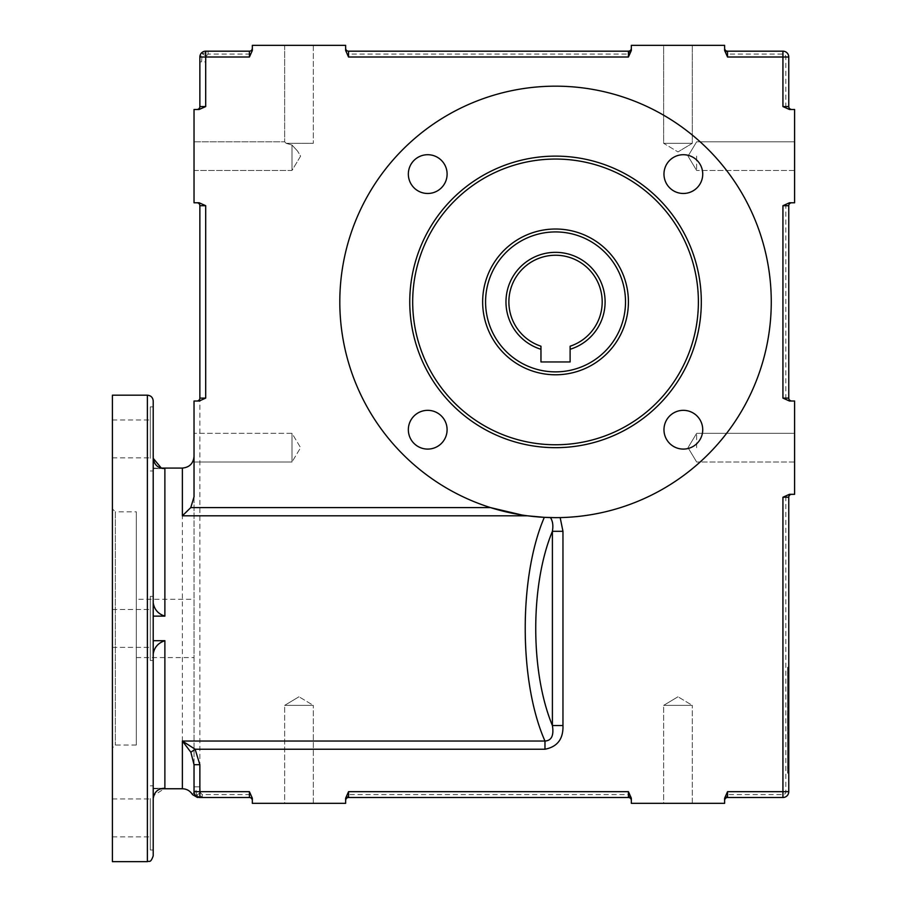 <?xml version="1.0" encoding="UTF-8"?>
<svg xmlns="http://www.w3.org/2000/svg" width="907" height="907" viewBox="0 0 907 907"><rect width="100%" height="100%" fill="white"/><g stroke="black" fill="none" stroke-linecap="round" stroke-linejoin="round"><path stroke-width="0.68" stroke-dasharray="4.54 3.4" d="M252.339 50.497L252.339 48.264L249.425 54.091L208.088 54.091L206.297 56.041L205.696 61.869L205.696 106.573L199.177 109.486L194.03 109.486L194.03 202.783L199.177 202.783L196.944 202.783L199.177 202.783L205.696 205.696L205.696 398.105L199.869 400.985L199.869 786.822L200.458 792.65L195.742 795.802A5.827 5.827 0 0 0 199.869 797.514A5.827 5.827 0 0 1 194.03 791.686A5.827 5.827 180 0 0 199.869 797.514C197.25 797.514 197.25 797.514 199.869 797.514L196.377 794.895L202.261 796.663L202.261 794.6L249.425 794.6L252.339 800.428A2.914 2.914 0 0 0 249.425 797.514L202.261 797.514L202.261 796.663M202.261 797.514L200.458 797.514M200.458 792.65L202.261 794.6M194.03 496.843L194.03 791.686L194.03 790.258L196.377 794.895L195.742 786.822L194.03 786.822L194.03 401.019L196.944 401.019A2.914 2.914 0 0 0 199.869 398.105L199.869 205.696A2.914 2.914 0 0 0 196.944 202.783M199.869 786.822L195.742 786.822M194.03 790.258L194.03 786.822M631.34 50.497L631.34 45.35L724.625 45.35L724.625 48.264A2.914 2.914 0 0 0 727.539 51.177L727.539 54.091L724.625 49.046M789.453 109.486L791.686 109.486L785.847 106.573L785.847 57.016A2.914 2.914 0 0 0 782.934 54.091L727.539 54.091M790.904 109.486L794.6 109.486L794.6 202.783L791.686 202.783A2.914 2.914 0 0 0 788.761 205.696L785.847 205.696L790.904 202.783M789.453 401.019L791.686 401.019L785.847 398.105L785.847 205.696M790.904 401.019L794.6 401.019L794.6 494.315L791.686 494.315A2.914 2.914 0 0 0 788.761 497.229L788.761 791.686A5.827 5.827 0 0 1 782.934 797.514L727.539 797.514A2.914 2.914 0 0 0 724.625 800.428L727.539 794.6L782.934 794.6A2.914 2.914 0 0 0 785.847 791.686L785.847 497.229L790.904 494.315M724.625 799.645L724.625 803.341L631.34 803.341L631.34 800.428A2.914 2.914 0 0 0 628.426 797.514L348.549 797.514A2.914 2.914 0 0 0 345.635 800.428L348.549 794.6L628.426 794.6L631.34 799.645M345.635 799.645L345.635 803.341L252.339 803.341L252.339 799.645M252.339 49.046L252.339 45.35L345.635 45.35L345.635 48.264A2.914 2.914 0 0 0 348.549 51.177L348.549 54.091L345.635 49.046M631.34 49.046L628.426 54.091L348.549 54.091M555.538 517.636A215.741 215.741 0 0 0 742.368 194.03A215.741 215.741 0 0 0 368.707 194.03A215.741 215.741 0 0 0 555.538 517.636A215.741 215.741 0 0 0 742.368 194.03A215.741 215.741 0 0 0 368.707 194.03A215.741 215.741 0 0 0 555.538 517.636M206.297 56.041L202.204 53.796L201.569 61.869L205.696 61.869M196.944 109.486L199.177 109.486L196.944 109.486A2.914 2.914 0 0 0 199.869 106.573L199.869 58.433L202.204 53.796L201.569 52.889A5.827 5.827 0 0 1 205.696 51.177L202.204 53.796L208.088 52.039L208.088 51.177L249.425 51.177A2.914 2.914 0 0 0 252.339 48.264M208.088 54.091L208.088 52.039M206.297 51.177L208.088 51.177M199.869 58.433L199.869 57.016A5.827 5.827 0 0 1 201.569 52.889M724.625 48.264L724.625 50.497M252.339 800.428L252.339 798.205M724.625 798.205L724.625 800.428M791.686 494.315L789.453 494.315M199.869 400.985L199.132 401.019M196.944 401.019L199.177 401.019M631.34 48.264A2.914 2.914 0 0 1 628.426 51.177L628.426 54.091M345.635 48.264L345.635 50.497M791.686 401.019A2.914 2.914 0 0 1 788.761 398.105L785.847 398.105M791.686 202.783L789.453 202.783M791.686 109.486A2.914 2.914 0 0 1 788.761 106.573L788.761 57.016A5.827 5.827 0 0 0 782.934 51.177L782.934 54.091M345.635 798.205L345.635 800.428M631.34 800.428L631.34 798.205M195.742 795.802A5.827 5.827 0 0 1 194.03 791.686C192.295 795.518 192.295 795.518 194.03 791.686L194.03 764.692M490.551 507.614A215.741 215.741 0 0 1 393.4 159.587A215.741 215.741 0 0 1 751.098 210.809A215.741 215.741 0 0 1 560.175 517.591M199.869 61.869L201.569 61.869M194.03 458.148L194.03 433.331L194.03 462.003L194.03 433.331L194.03 462.003L291.986 462.003L291.986 433.331L291.986 462.003L291.986 433.331L291.986 462.003L300.602 447.673L291.986 433.331L194.03 433.331L291.986 433.331L300.602 447.673L291.986 462.003L194.03 462.003L194.03 458.148M788.761 771.732L788.761 667.314L788.761 773.138L788.761 725.407L788.761 773.138L788.761 771.732L787.605 771.732L787.605 668.64L787.605 773.138L787.605 725.407L787.605 773.138L787.605 771.732L788.761 771.732M194.03 156.129L194.03 170.471L194.03 156.129M286.159 143.306L284.651 141.798L286.159 143.306L291.986 145.041L286.159 143.306L284.651 141.798L286.159 143.306L291.986 145.041L291.986 170.471L291.986 145.041L297.553 151.061L291.986 145.041L297.553 151.061L291.986 145.041L286.159 143.306L313.323 143.306L286.159 143.306M291.986 156.129L291.986 170.471L291.986 156.129M291.986 145.041L297.553 151.061L291.986 145.041M284.651 45.35L284.651 141.798L284.651 45.35L313.323 45.35L284.651 45.35M663.652 45.35L692.313 45.35L663.652 45.35L692.313 45.35L663.652 45.35L663.652 143.306L692.313 143.306L663.652 143.306L692.313 143.306L663.652 143.306L677.983 151.923L663.652 143.306L663.652 45.35M284.651 803.341L313.323 803.341L284.651 803.341L313.323 803.341L284.651 803.341L284.651 705.385L313.323 705.385L284.651 705.385L313.323 705.385L298.981 696.769L313.323 705.385L284.651 705.385L298.981 696.769L284.651 705.385L284.651 803.341M788.761 768.161L787.605 768.161M787.605 712.913L787.605 667.314L787.605 719.795L787.605 667.314L787.605 712.891L788.761 712.891L787.605 712.913M787.605 675.953L787.605 764.488L787.605 675.953L788.761 675.953L788.761 764.488L787.605 764.488M787.605 718.072L788.761 718.072L788.761 675.953M787.605 722.38L788.761 722.38M788.761 767.084L787.605 767.084M788.761 667.314L787.605 667.314L788.761 667.314M788.761 668.708L787.605 668.708L788.761 668.708M788.761 715.045L787.605 715.045L788.761 715.079M788.761 717.641L787.605 717.641M788.761 719.795L787.605 719.795L787.605 728.99L787.605 711.496L787.605 728.99L787.605 711.496L787.605 728.99L787.605 711.496L787.605 728.99L787.605 719.807L788.761 719.807L788.761 711.201L788.761 728.99L788.761 719.807M788.761 717.176L787.605 717.176M788.761 668.618L787.605 668.64M788.761 669.695L787.605 669.695M788.761 724.512L787.605 724.512M788.761 672.291L787.605 672.291M788.761 673.368L787.605 673.368M788.761 764.488L788.761 718.072M788.761 771.823L787.605 771.812M788.761 770.746L787.605 770.746M788.761 723.276L787.605 723.276M788.761 773.138L787.605 773.138L788.761 773.138M788.761 720.657L787.605 720.657M788.761 722.811L787.605 722.811M788.761 727.561L787.605 727.561M788.761 725.407L787.605 725.407M788.761 715.94L787.605 715.94M788.761 728.99L788.761 711.496L788.761 728.99L788.761 711.496L788.761 728.99L788.761 711.496L788.761 728.99L787.605 728.99L787.605 711.496L787.605 728.99L788.761 728.99M788.761 711.496L787.605 711.496L788.761 711.496M787.605 721.587L787.605 726.031L787.605 721.587L788.761 721.587L787.605 721.587M788.761 725.974L788.761 721.587L788.761 725.974L787.605 725.974M788.761 725.861L787.605 726.031L787.605 714.455L787.605 726.031L788.761 726.031L788.761 714.455L788.761 725.861L787.605 725.861M788.761 718.809L787.605 718.809L788.761 718.809M788.761 719.217L787.605 719.217M788.761 717.256L787.605 717.256M788.761 722.981L787.605 722.981M788.761 711.201L787.605 711.201M788.761 714.217L787.605 714.217M788.761 716.587L787.605 716.587M788.761 714.625L787.605 714.625M788.761 714.455L787.605 714.455L788.761 714.455M788.761 726.031L787.605 726.031L788.761 726.031M663.652 803.341L692.313 803.341L663.652 803.341L692.313 803.341L663.652 803.341L663.652 705.385L692.313 705.385L663.652 705.385L692.313 705.385L677.983 696.769L692.313 705.385L663.652 705.385L677.983 696.769L663.652 705.385L663.652 803.341M794.6 156.129L794.6 170.471L794.6 156.129M696.644 156.129L696.644 170.471L696.644 156.129M527.5 515.811L521.922 515.006M555.538 447.673A145.766 145.766 0 0 0 681.781 229.018A145.766 145.766 0 0 0 429.294 229.018A145.766 145.766 0 0 0 555.538 447.673A145.766 145.766 0 0 1 429.294 229.018A145.766 145.766 0 0 1 681.781 229.018A145.766 145.766 0 0 1 555.538 447.673A145.766 145.766 0 0 0 681.781 229.018A145.766 145.766 0 0 0 429.294 229.018A145.766 145.766 0 0 0 555.538 447.673M482.649 301.906A72.889 72.889 0 0 1 591.976 238.779A72.889 72.889 0 0 1 591.976 365.022A72.889 72.889 0 0 1 482.649 301.906M570.118 346.213A46.642 46.642 0 0 0 593.246 274.436A46.642 46.642 0 0 0 517.829 274.436A46.642 46.642 0 0 0 540.957 346.213L540.957 361.961L570.118 361.961L570.118 346.213M540.957 349.274A49.556 49.556 0 0 1 515.289 272.984A49.556 49.556 0 0 1 595.786 272.984A49.556 49.556 0 0 1 570.118 349.274M555.538 231.931A69.964 69.964 0 0 0 494.939 336.882A69.964 69.964 0 0 0 616.136 336.882A69.964 69.964 0 0 0 555.538 231.931M555.538 229.018A72.889 72.889 0 0 1 628.426 301.906A72.889 72.889 0 0 1 555.538 374.784A72.889 72.889 0 0 1 482.649 301.906A72.889 72.889 0 0 1 555.538 229.018M555.538 374.784A72.889 72.889 0 0 0 618.653 265.456A72.889 72.889 0 0 0 492.422 265.456A72.889 72.889 0 0 0 555.538 374.784M555.538 444.759A142.852 142.852 0 0 0 679.252 230.48A142.852 142.852 0 0 0 431.823 230.48A142.852 142.852 0 0 0 555.538 444.759M663.969 429.714A19.376 19.376 0 0 1 693.039 412.934A19.376 19.376 0 0 1 693.039 446.493A19.376 19.376 0 0 1 663.969 429.714A19.376 19.376 0 0 0 693.039 446.493A19.376 19.376 0 0 0 693.039 412.934A19.376 19.376 0 0 0 663.969 429.714A19.376 19.376 0 0 1 683.345 410.338A19.376 19.376 0 0 1 702.732 429.714A19.376 19.376 0 0 1 683.345 449.09A19.376 19.376 0 0 1 663.969 429.714M408.343 174.087A19.376 19.376 0 0 1 437.412 157.308A19.376 19.376 0 0 1 437.412 190.878A19.376 19.376 0 0 1 408.343 174.087A19.376 19.376 0 0 0 437.412 190.878A19.376 19.376 0 0 0 437.412 157.308A19.376 19.376 0 0 0 408.343 174.087A19.376 19.376 0 0 1 427.73 154.712A19.376 19.376 0 0 1 447.106 174.087A19.376 19.376 0 0 1 427.73 193.463A19.376 19.376 0 0 1 408.343 174.087M408.343 429.714A19.376 19.376 0 0 1 437.412 412.934A19.376 19.376 0 0 1 437.412 446.493A19.376 19.376 0 0 1 408.343 429.714A19.376 19.376 0 0 0 437.412 446.493A19.376 19.376 0 0 0 437.412 412.934A19.376 19.376 0 0 0 408.343 429.714A19.376 19.376 0 0 1 427.73 410.338A19.376 19.376 0 0 1 447.106 429.714A19.376 19.376 0 0 1 427.73 449.09A19.376 19.376 0 0 1 408.343 429.714M663.969 174.087A19.376 19.376 0 0 1 693.039 157.308A19.376 19.376 0 0 1 693.039 190.878A19.376 19.376 0 0 1 663.969 174.087A19.376 19.376 0 0 0 693.039 190.878A19.376 19.376 0 0 0 693.039 157.308A19.376 19.376 0 0 0 663.969 174.087A19.376 19.376 0 0 1 683.345 154.712A19.376 19.376 0 0 1 702.732 174.087A19.376 19.376 0 0 1 683.345 193.463A19.376 19.376 0 0 1 663.969 174.087M153.215 468.08L164.881 468.545L153.215 468.545L164.881 468.545L164.881 616.136C158.169 613.903 154.281 609.481 153.215 602.883L153.215 798.523L153.215 602.883M153.215 653.958C154.337 647.292 158.226 642.87 164.881 640.705L153.215 640.705L153.215 616.136L153.215 640.705L153.215 616.136L164.881 616.136M164.881 640.705L164.881 788.296L153.215 788.296L164.881 788.296L153.68 795.586M153.215 401.019L153.215 855.823M153.215 458.318L153.215 406.858L153.215 458.318M112.4 861.65L112.4 395.191M112.4 817.921L112.4 798.965L112.4 817.921M112.4 628.426L112.4 609.47L112.4 628.426M112.4 438.92L112.4 457.876L112.4 438.92M112.4 508.895L112.4 747.946L112.4 508.895L115.314 511.809L115.314 745.032L115.314 511.809L136.311 511.809L136.311 745.032L136.311 511.809M150.301 458.33L150.301 406.858L150.301 458.33M153.215 468.545L153.215 470.994L153.215 468.545M150.301 438.92L150.301 457.876L150.301 438.92M150.301 616.159L150.301 660.489L150.301 616.159M150.301 628.426L150.301 596.352L150.301 628.426M153.215 616.136L153.215 640.705M153.215 788.296L153.215 785.847L153.215 788.296M150.301 798.523L150.301 849.984L150.301 798.523M150.301 817.921L150.301 798.965L150.301 817.921M794.6 447.673L794.6 433.331L794.6 447.673M696.644 447.673L696.644 433.331L696.644 447.673M136.311 599.266L136.311 657.575L136.311 599.266L194.03 599.266L194.03 657.575L194.03 599.266M249.425 54.091L249.425 51.177M249.425 797.514L249.425 794.6M727.539 794.6L727.539 797.514M788.761 497.229L785.847 497.229M199.869 106.573L205.696 106.573M205.696 205.696L199.869 205.696M199.869 398.105L205.696 398.105M785.847 106.573L788.761 106.573M348.549 794.6L348.549 797.514M628.426 797.514L628.426 794.6M182.375 788.761L182.375 468.08M788.761 791.686L785.847 791.686M782.934 794.6L782.934 797.514M785.847 57.016L788.761 57.016M788.761 720.192L787.605 720.192M788.761 718.559L787.605 718.559M788.761 707.222L787.605 707.222M788.761 707.743L787.605 707.743M788.761 711.995L787.605 711.995M788.761 719.33L787.605 719.33L788.761 719.308M788.761 720.26L787.605 720.26M788.761 727.527L787.605 727.527M788.761 728.457L787.605 728.457M788.761 732.709L787.605 732.709M788.761 721.893L787.605 721.893M788.761 733.23L787.605 733.23M788.761 721.122L787.605 721.122M788.761 725.373L787.605 725.373M788.761 723.854L787.605 723.854M788.761 715.306L787.605 715.306M788.761 714.909L787.605 714.909M788.761 724.081L787.605 724.081M788.761 715.226L787.605 715.226M788.761 719.659L787.605 719.659M788.761 719.512L787.605 719.512M788.761 728.661L787.605 728.661M788.761 720.067L787.605 720.067M788.761 716.349L787.605 716.349M788.761 711.87L787.605 711.87M788.761 713.253L787.605 713.253M147.388 861.65L147.388 395.191M194.03 170.471L291.986 170.471L300.602 156.129L297.553 151.061L300.602 156.129L291.986 170.471L194.03 170.471M194.03 141.798L284.651 141.798L194.03 141.798M313.323 45.35L313.323 143.306L313.323 45.35M692.313 45.35L692.313 143.306L677.983 151.923L692.313 143.306L692.313 45.35M313.323 803.341L313.323 705.385L313.323 803.341M692.313 803.341L692.313 705.385L692.313 803.341M794.6 141.798L696.644 141.798L688.028 156.129L696.644 170.471L688.028 156.129L696.644 141.798L794.6 141.798M794.6 170.471L696.644 170.471L794.6 170.471M153.215 788.761L161.321 788.761M136.311 745.032L115.314 745.032L112.4 747.946M150.301 470.994L153.215 470.994M150.301 406.858L153.215 406.858M112.4 457.876L150.301 457.876M112.4 419.975L150.301 419.975M153.215 596.352L150.301 596.352L153.215 596.352M153.215 660.489L150.301 660.489L153.215 660.489M112.4 647.371L150.301 647.371L112.4 647.371M112.4 609.47L150.301 609.47L112.4 609.47M153.215 849.984L150.301 849.984M150.301 785.847L153.215 785.847M112.4 836.866L150.301 836.866M112.4 798.965L150.301 798.965M794.6 433.331L696.644 433.331L688.028 447.673L696.644 462.003L688.028 447.673L696.644 433.331L794.6 433.331M794.6 462.003L696.644 462.003L794.6 462.003M136.311 657.575L194.03 657.575"/><path stroke-width="1.36" d="M249.425 57.016L249.425 51.177A2.914 2.914 0 0 0 252.339 48.264A2.914 2.914 0 0 1 249.425 51.177L205.696 51.177A5.827 5.827 0 0 0 199.869 57.016L199.869 106.573A2.914 2.914 0 0 1 196.944 109.486A2.914 2.914 0 0 0 199.869 106.573L205.696 106.573L205.696 57.016L249.425 57.016L252.339 50.497L252.339 45.35L345.635 45.35L345.635 50.497L348.549 57.016L348.549 51.177L628.426 51.177L348.549 51.177A2.914 2.914 0 0 1 345.635 48.264A2.914 2.914 0 0 0 348.549 51.177M628.426 51.177A2.914 2.914 0 0 0 631.34 48.264A2.914 2.914 0 0 1 628.426 51.177L628.426 57.016L631.34 50.497L631.34 45.35L724.625 45.35L724.625 50.497L727.539 57.016L727.539 51.177L782.934 51.177L727.539 51.177A2.914 2.914 0 0 1 724.625 48.264A2.914 2.914 0 0 0 727.539 51.177M788.761 398.105L788.761 205.696A2.914 2.914 0 0 1 791.686 202.783A2.914 2.914 0 0 0 788.761 205.696L788.761 398.105A2.914 2.914 0 0 0 791.686 401.019A2.914 2.914 0 0 1 788.761 398.105L782.934 398.105L789.453 401.019L794.6 401.019L794.6 494.315L789.453 494.315L782.934 497.229L782.934 797.514L727.539 797.514A2.914 2.914 0 0 0 724.625 800.428A2.914 2.914 0 0 1 727.539 797.514L727.539 791.686L724.625 798.205L724.625 803.341L631.34 803.341L631.34 798.205L628.426 791.686L628.426 797.514A2.914 2.914 0 0 1 631.34 800.428A2.914 2.914 0 0 0 628.426 797.514L348.549 797.514A2.914 2.914 0 0 0 345.635 800.428A2.914 2.914 0 0 1 348.549 797.514L348.549 791.686L345.635 798.205L345.635 803.341L252.339 803.341L252.339 798.205L249.425 791.686L249.425 797.514A2.914 2.914 0 0 1 252.339 800.428A2.914 2.914 0 0 0 249.425 797.514L199.869 797.514C197.25 797.514 197.25 797.514 199.869 797.514L199.869 791.686L194.03 791.686A5.827 5.827 0 0 0 199.869 797.514M782.934 497.229L788.761 497.229A2.914 2.914 0 0 1 791.686 494.315A2.914 2.914 0 0 0 788.761 497.229L788.761 791.686L727.539 791.686M153.215 602.883C154.337 609.549 158.226 613.971 164.881 616.136L164.881 468.545C158.169 468.454 154.281 465.042 153.215 458.318L161.321 468.08L182.375 468.08L182.375 515.811L190.765 507.614L194.03 496.843L194.03 401.019L199.177 401.019L205.696 398.105L199.869 398.105A2.914 2.914 0 0 1 196.944 401.019A2.914 2.914 0 0 0 199.869 398.105L199.869 205.696A2.914 2.914 0 0 0 196.944 202.783A2.914 2.914 0 0 1 199.869 205.696L205.696 205.696L199.177 202.783L194.03 202.783L194.03 109.486L199.177 109.486L205.696 106.573M727.539 57.016L788.761 57.016L788.761 106.573A2.914 2.914 0 0 0 791.686 109.486A2.914 2.914 0 0 1 788.761 106.573L782.934 106.573L789.453 109.486L794.6 109.486L794.6 202.783L789.453 202.783L782.934 205.696L788.761 205.696M249.425 791.686L199.869 791.686L199.869 764.692L194.03 764.692L194.03 791.686C192.295 795.518 192.295 795.518 194.03 791.686M199.869 764.692L195.118 749.227L190.867 752.243L194.03 764.692M550.402 517.58C552.726 520.901 553.395 525.482 552.397 531.309L552.397 725.532L562.964 725.532L562.964 531.309L560.163 517.591L555.538 517.636A215.741 215.741 0 0 0 742.368 194.03A215.741 215.741 0 0 0 368.707 194.03A215.741 215.741 0 0 0 555.538 517.636L544.325 517.341C518.6 576.852 518.906 682.325 544.971 741.03L544.971 749.227L195.118 749.227L182.375 741.03L190.867 752.243M782.934 797.514A5.827 5.827 0 0 0 788.761 791.686M782.934 51.177A5.827 5.827 0 0 1 788.761 57.016A5.827 5.827 0 0 0 782.934 51.177L782.934 106.573M521.922 515.006L490.551 507.614L190.765 507.614M544.325 517.341L527.5 515.811L182.375 515.811M663.969 429.714A19.376 19.376 0 0 1 693.039 412.934A19.376 19.376 0 0 1 693.039 446.493A19.376 19.376 0 0 1 663.969 429.714M408.343 174.087A19.376 19.376 0 0 1 437.412 157.308A19.376 19.376 0 0 1 437.412 190.878A19.376 19.376 0 0 1 408.343 174.087M408.343 429.714A19.376 19.376 0 0 1 437.412 412.934A19.376 19.376 0 0 1 437.412 446.493A19.376 19.376 0 0 1 408.343 429.714M663.969 174.087A19.376 19.376 0 0 1 693.039 157.308A19.376 19.376 0 0 1 693.039 190.878A19.376 19.376 0 0 1 663.969 174.087M555.538 447.673A145.766 145.766 0 0 0 681.781 229.018A145.766 145.766 0 0 0 429.294 229.018A145.766 145.766 0 0 0 555.538 447.673M555.538 444.759A142.852 142.852 0 0 1 431.823 230.48A142.852 142.852 0 0 1 679.252 230.48A142.852 142.852 0 0 1 555.538 444.759M482.649 301.906A72.889 72.889 0 0 0 591.976 365.022A72.889 72.889 0 0 0 591.976 238.779A72.889 72.889 0 0 0 482.649 301.906M485.574 301.906A69.964 69.964 0 0 1 590.525 241.307A69.964 69.964 0 0 1 590.525 362.494A69.964 69.964 0 0 1 485.574 301.906M570.118 349.274A49.556 49.556 0 0 0 595.786 272.984A49.556 49.556 0 0 0 515.289 272.984A49.556 49.556 0 0 0 540.957 349.274L540.957 346.213A46.642 46.642 0 0 1 517.829 274.436A46.642 46.642 0 0 1 593.246 274.436A46.642 46.642 0 0 1 570.118 346.213L570.118 361.961L540.957 361.961L540.957 349.274M562.964 531.309L552.397 531.309C530.187 584.754 530.187 672.087 552.397 725.532C554.007 735.509 551.535 740.668 544.971 741.03L182.375 741.03L182.375 788.761C186.774 788.909 190.141 790.859 192.477 794.6L197.522 797.514M164.881 616.136L153.215 616.136M153.215 640.705L164.881 640.705C158.169 642.938 154.281 647.36 153.215 653.958M153.215 855.823L153.215 401.019C152.875 397.481 150.925 395.543 147.388 395.191L147.388 861.65C149.111 860.528 150.449 863.793 153.215 855.823M147.388 395.191L112.4 395.191L112.4 861.65L147.388 861.65M153.215 798.523C154.337 791.754 158.226 788.353 164.881 788.296L164.881 640.705M153.68 795.586L153.215 798.455M628.426 791.686L348.549 791.686M782.934 205.696L782.934 398.105M348.549 57.016L628.426 57.016M205.696 398.105L205.696 205.696M544.971 749.227C557.397 746.835 563.394 738.944 562.964 725.532M205.696 51.177A5.827 5.827 0 0 0 199.869 57.016L205.696 57.016L205.696 51.177M182.375 468.08C189.45 467.388 193.338 463.5 194.03 456.414M161.321 788.761L182.375 788.761"/></g></svg>
